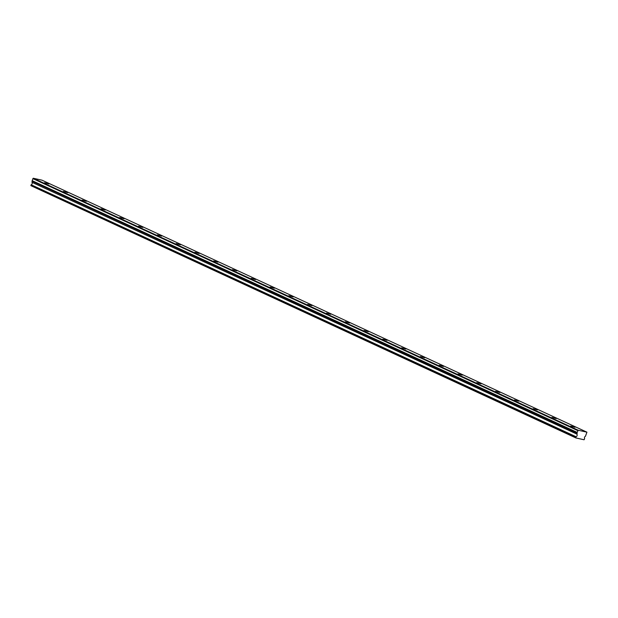 <?xml version="1.0" encoding="UTF-8"?>
<svg xmlns="http://www.w3.org/2000/svg" width="618" height="618" viewBox="0 0 618 618"><rect width="100%" height="100%" fill="white"/><g stroke="black" fill="none" stroke-linecap="round" stroke-linejoin="round"><path stroke-width="0.93" d="M48.845 183.955L44.581 182.735L48.845 183.955M574.987 427.27L570.723 426.041L574.987 427.27M556.2 418.579L551.936 417.359L556.2 418.579M537.405 409.889L533.141 408.668L537.405 409.889M518.618 401.198L514.354 399.977L518.618 401.198M499.823 392.507L495.559 391.287L499.823 392.507M481.036 383.817L476.772 382.596L481.036 383.817M462.241 375.126L457.984 373.905L462.241 375.126M443.454 366.443L439.189 365.215L443.454 366.443M424.666 357.752L420.402 356.532L424.666 357.752M405.871 349.062L401.607 347.841L405.871 349.062M387.084 340.371L382.82 339.151L387.084 340.371M368.289 331.681L364.025 330.46L368.289 331.681M349.502 322.99L345.238 321.769L349.502 322.99M330.707 314.299L326.443 313.079L330.707 314.299M311.92 305.616L307.656 304.388L311.92 305.616M293.125 296.926L288.861 295.698L293.125 296.926M274.338 288.235L270.074 287.015L274.338 288.235M255.543 279.545L251.279 278.324L255.543 279.545M236.756 270.854L232.492 269.633L236.756 270.854M217.961 262.163L213.697 260.943L217.961 262.163M199.174 253.473L194.909 252.252L199.174 253.473M180.379 244.79L176.115 243.562L180.379 244.79M161.592 236.099L157.327 234.871L161.592 236.099M142.797 227.409L138.532 226.188L142.797 227.409M124.009 218.718L119.745 217.497L124.009 218.718M105.214 210.027L100.95 208.807L105.214 210.027M86.427 201.337L82.163 200.116L86.427 201.337M67.632 192.646L63.368 191.425L67.632 192.646M575.961 437.961L30.9 185.67L575.961 437.961L584.056 439.753L584.667 438.664A1.475 1.051 -65.2 0 1 584.535 437.32A1.475 1.051 -65.2 0 1 585.485 436.223L586.93 432.175L578.209 430.244L33.272 178.247L41.993 180.178L586.93 432.175M30.9 185.338L31.031 184.936L575.976 436.934L575.837 437.335L30.9 185.67M31.974 182.125L32.198 180.665L577.212 433.04L576.911 434.122L31.997 182.325A1.475 1.051 -65.2 0 1 32.128 183.67A1.475 1.051 -65.2 0 1 31.178 184.767L31.031 184.936M578.209 430.244L577.158 432.399L32.198 180.665M32.221 180.402L33.272 178.247M577.76 430.591L32.824 178.594M31.997 182.325L576.911 434.122M576.934 434.323A1.475 1.051 -65.2 0 1 577.065 435.667A1.475 1.051 -65.2 0 1 576.115 436.764L31.178 184.767M32.252 181.306L577.189 433.303M577.212 433.04L32.267 181.043"/></g></svg>
